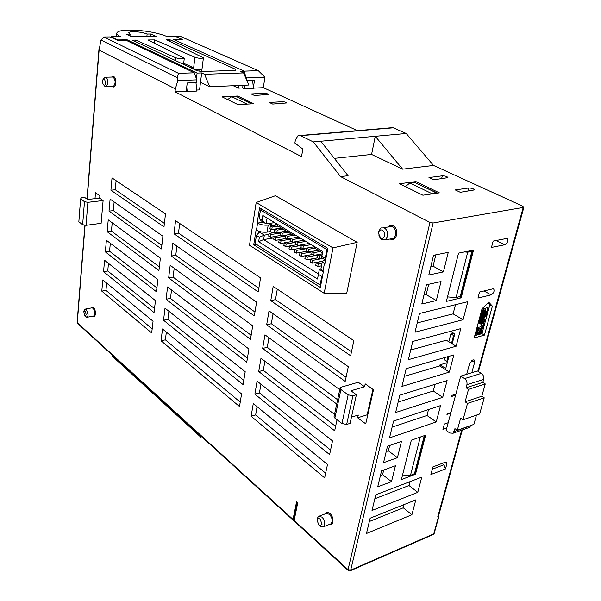 <?xml version="1.0" encoding="UTF-8"?>
<svg xmlns="http://www.w3.org/2000/svg" width="601" height="601" viewBox="0 0 601 601"><rect width="100%" height="100%" fill="white"/><g stroke="black" fill="none" stroke-linecap="round" stroke-linejoin="round"><path stroke-width="0.9" d="M378.442 233.549L378.615 231.468L380.876 227.937L384.362 227.937C387.014 229.777 388.081 232.595 387.562 236.373L385.331 239.859L381.785 239.852L378.818 235.795M317.088 520.331C317.523 518.362 318.568 517.972 320.213 519.151L322.001 524.327L319.77 525.71L318.921 525.154L317.088 520.331L317.328 518.385L318.417 516.469L321.941 517.1C324.104 519.339 325.006 521.923 324.63 524.861L323.563 526.746L321.272 526.934L319.995 526.1M83.839 311.025L85.049 309.139L86.424 309.44L88.182 315.037L87.19 317.26L85.447 316.577M103.274 79.122L104.799 77.221L105.904 77.296C107.309 78.355 107.97 80.324 107.872 83.216L106.257 86.612L105.13 86.529L104.033 85.304M382.394 230.191C384.152 231.423 384.865 233.301 384.527 235.817C383.821 238.131 382.536 238.905 380.681 238.146L378.457 233.286C378.938 230.461 380.245 229.432 382.394 230.191M85.072 310.927L86.236 314.661L84.936 316.134L83.674 311.348L85.072 310.927M104.409 78.889L105.716 82.833C105.468 84.651 104.859 85.387 103.89 85.049L103.748 84.959C102.561 83.584 102.29 81.826 102.929 79.678L104.409 78.889M466.707 374.28L469.501 363.958L472.979 359.826L474.437 360.164L474.61 362.426L471.793 372.71L460.704 376.128L464.573 378.607C466.579 380.163 467.36 382.191 466.917 384.7L466.083 387.765L468.517 389.335L465.106 401.799L481.799 396.247L484.226 397.817L467.533 403.399L463.01 419.798L479.636 414.014L484.226 397.817M129.989 35.895L130.147 34.137L128.719 32.837C128.922 32.116 130.515 31.74 133.512 31.703C138.921 31.815 143.451 32.597 147.11 34.039L150.874 34.017L156.155 36.413L131.476 36.593L126.278 34.159L130.147 34.137M244.479 74.982L244.975 71.466L173.358 39.388L181.99 39.305L175.139 36.27L166.53 36.33C156.591 32.462 144.39 30.373 129.929 30.05C121.748 30.14 117.368 31.184 116.789 33.183C116.699 34.249 117.961 35.414 120.576 36.676L111.298 36.744L111.238 37.472M263.982 93.29L251.188 93.944L254.486 95.491L268.316 94.477C267.813 93.764 266.371 93.365 263.982 93.29L263.726 95.011M227.644 99.563L231.685 96.678L236.133 96.445L251.03 103.53M238.004 104.634L222.054 96.829L237.688 96.017L253.735 103.725L238.004 104.634M237.538 97.039L237.688 96.017M282.177 101.712L269.293 102.455L272.726 104.071L286.632 102.951C286.106 102.2 284.619 101.787 282.177 101.712L281.884 103.53M245.801 104.183L251.616 103.845M246.357 103.785L231.685 96.678M189.818 66.02L191.704 68.229M183.628 63.826L185.679 64.179M135.826 40.094L175.612 57.726C179.729 58.973 182.621 59.138 184.282 58.244L147.951 39.974L154.788 39.906L194.919 57.29C198.976 58.507 201.801 58.68 203.408 57.816L166.597 39.794L169.94 39.756L235.87 69.446L235.201 70.4L201.553 71.504L196.94 70.7L132.325 40.132L135.826 40.094L135.676 41.717M252.608 80.324L253.449 88.415L244.554 88.828L242.631 87.926L238.357 88.129L233.248 85.718M202.935 71.459L201.523 70.79M200.509 82.277L201.666 72.939L204.528 74.291L209.741 86.754L200.509 82.277L199.555 89.91L196.775 90.037M195.964 82.63L196.888 91.059L187.227 91.51L186.257 91.021M177.806 80.587L175.349 88.888L99.112 50.116L100.968 40.027L103.86 36.977L178.52 73.352L177.212 77.642L177.806 80.587L196.782 79.858L196.452 82.607L187.211 82.983L186.235 91.262L175.019 91.788L301.544 156.613L302.844 149.101L294.873 143.053L295.399 139.928L297.998 135.668L300.613 135.683L313.309 141.911L406.216 133.49L393.264 127.818L390.567 127.825L300.124 135.488M357.377 130.642L263.336 87.671L253.419 88.137M178.52 73.352L194.311 72.819L126.285 40.357L117.849 40.44L117.894 39.929L127.217 39.831L197.09 73.089L201.666 72.939M197.09 73.089L196.399 78.754M154.788 39.906L154.449 43.182M169.94 39.756L169.767 41.311M238.732 85.477L238.357 88.129M242.631 87.926L243.007 85.289M244.975 71.466L240.678 71.609L243.593 72.924L204.528 74.291M244.179 85.237L244.554 88.828M181.99 39.305L181.938 39.801L174.44 39.876M187.227 91.51L186.731 87.055M117.894 39.929L111.298 36.744M209.741 86.754L248.799 85.034L243.593 72.924M183.688 63.293L193.657 67.733L194.919 57.29M253.284 403.541L327.492 464.498L324.645 477.87L251.12 416.26L253.284 403.541M388.208 226.72C389.741 225.217 391.386 224.924 393.144 225.833C399.657 229.004 396.577 242.804 390.259 238.988M325.209 513.863C326.388 512.082 327.973 511.977 329.957 513.554C334.224 517.048 333.983 526.356 329.333 524.478M91.39 307.945L93.508 307.697C96.385 310.003 95.844 318.485 92.952 316.149M111.703 76.981L113.657 76.515C117.075 78.115 116.121 88.813 112.77 86.724L112.289 86.364M275.446 195.716L357.159 242.338L346.724 293.296L324.172 293.303L249.505 245.208L256.169 202.499L275.446 195.716M341.954 423.532L334.87 418.093L340.91 389.538L340.076 388.058L341.158 387.187L358.271 382.259L364.589 386.759L350.916 390.763L356.385 394.737L352.915 395.766L348.144 394.834L341.954 423.532L346.657 424.456L352.915 395.766M351.45 417.177L358.286 415.028L357.67 417.815L365.731 423.848L373.491 389.748L365.228 383.889L364.589 386.759M95.018 198.638L95.506 192.711L99.879 195.806L99.683 198.105L87.551 199.502L84.658 197.406L81.601 197.752L80.609 198.878L84.463 201.696L82.645 224.691L86.026 225.322L101.118 223.324L103.109 200.546L99.683 198.105M112.026 177.934L165.493 213.918L163.99 226.87L110.915 190.216L112.026 177.934M175.567 220.695L260.534 277.872L258.235 291.951L173.989 233.774L175.567 220.695M273.192 286.392L353.854 340.662L350.638 355.762L270.773 300.613L273.192 286.392M110.111 199.104L162.909 236.238L161.436 248.934L109.021 211.154L110.111 199.104M172.848 243.232L256.574 302.123L254.321 315.893L171.3 256.041L172.848 243.232M269.03 310.89L348.317 366.663L345.184 381.387L266.664 324.788L269.03 310.89M108.233 219.876L160.369 258.114L158.927 270.563L107.166 231.701L108.233 219.876M170.181 265.311L252.698 325.84L250.497 339.302L168.663 277.865L170.181 265.311M336.703 404.022L262.652 348.43L264.958 334.832L339.73 389.681M106.392 240.265L157.883 279.563L156.47 291.763L105.34 251.872L106.392 240.265M167.566 286.955L248.904 349.031L246.756 362.2L166.079 299.26L167.566 286.955M337.018 419.746L334.667 430.789L258.723 371.538L260.977 358.249L334.524 414.374M104.582 260.286L155.449 300.59L154.059 312.558L103.552 271.682L104.582 260.286M165.005 308.163L245.2 371.719L243.089 384.602L163.547 320.228L165.005 308.163M257.085 381.147L332.511 440.916L329.596 454.604L254.877 394.143L257.085 381.147M102.809 279.938L153.06 321.212L151.7 332.946L101.794 291.132L102.809 279.938M162.488 328.965L241.572 393.918L239.506 406.531L161.06 340.797L162.488 328.965M85.072 225.36L77.281 322.669L293.033 519.437L296.594 501.7L297.735 502.706L294.152 520.458L348.047 569.613L350.683 570.161L433.111 222.986L429.963 222.415L340.587 176.619L313.309 141.911M175.349 88.888L175.019 91.788M263.336 87.671L264.921 77.213L258.295 70.663L180.443 36.391L175.5 36.428M117.849 40.44L110.111 36.924L103.86 36.977M246.876 80.557L254.486 80.249L253.382 87.746M181.96 39.621L182.343 39.794L181.938 39.801M264.921 77.213L246.38 77.935L246.222 79.039M433.111 222.986L523.869 207.33L522.592 206.12L433.554 165.448L406.216 133.49M150.626 36.451L150.874 34.017M147.11 34.039L146.869 36.481M127.217 39.831L127.127 40.763M196.782 79.858L194.311 72.819M100.968 40.027L177.212 77.642M371.576 154.442L375.264 136.292L402.625 169.159L371.576 154.442L334.329 158.356M433.554 165.448L402.625 169.159M433.749 179.804L428.971 177.558L442.306 175.83C445.326 175.875 447.197 176.476 447.925 177.633L433.749 179.804M439.361 192.846L422.901 195.22L399.492 183.756L415.915 181.585L439.361 192.846M460.291 192.29L455.273 189.931L468.622 188.008C471.747 188.053 473.686 188.691 474.452 189.924L460.291 192.29M340.587 176.619L348.069 175.717L320.776 141.235M350.015 570.875L350.683 570.161L433.742 533.876L438.565 516.454L437.761 516.8L438.52 515.996M438.565 516.454L439.008 516.019L438.745 515.192M244.246 71.136L258.295 70.663M244.712 73.33L246.38 77.935M257.07 406.652L255.643 414.945L325.637 473.19M255.643 414.945L251.12 416.26M357.159 242.338L332.992 247.89L324.172 293.303M256.169 202.499L332.992 247.89M340.91 389.538L348.144 394.834M372.943 389.358L367.158 414.81L357.67 417.815M367.699 415.208L367.158 414.81M356.385 394.737L350.098 423.359L346.657 424.456M340.061 388.118L334.058 416.568L334.87 418.093M103.109 200.546L87.881 202.327L84.463 201.696M82.645 224.691L78.844 221.777L80.609 198.878M116.091 180.676L115.257 189.736L164.389 223.437M115.257 189.736L110.915 190.216M179.684 223.467L178.497 233.113L258.843 288.217M178.497 233.113L173.989 233.774M277.294 289.149L275.483 299.636L351.487 351.765M275.483 299.636L270.773 300.613M114.13 201.928L113.326 210.613L161.849 245.351M113.326 210.613L109.021 211.154M176.904 246.087L175.77 255.32L254.952 312.009M175.77 255.32L171.3 256.041M273.064 313.722L271.336 323.736L346.063 377.24M271.336 323.736L266.664 324.788M112.207 222.783L111.433 231.107L159.363 266.844M111.433 231.107L107.166 231.701M174.185 268.249L173.096 277.084L251.15 335.275M173.096 277.084L168.663 277.865M268.925 337.747L267.28 347.303L337.612 399.74M267.28 347.303L262.652 348.43M110.314 243.262L109.577 251.233L156.921 287.909M109.577 251.233L105.34 251.872M171.518 289.967L170.481 298.419L247.432 358.046M170.481 298.419L166.079 299.26M264.883 361.231L263.321 370.351L335.606 426.364M263.321 370.351L258.723 371.538M108.458 263.358L107.759 270.991L154.525 308.576M107.759 270.991L103.552 271.682M168.904 311.258L167.912 319.334L243.796 380.32M167.912 319.334L163.547 320.228M260.932 384.189L259.437 392.889L330.565 450.051M259.437 392.889L254.877 394.143M106.64 283.086L105.964 290.396L152.173 328.845M105.964 290.396L101.794 291.132M166.342 332.128L165.388 339.843L240.227 402.122M165.388 339.843L161.06 340.797M294.152 520.458L293.551 520.586L297.247 502.271M293.033 519.437L293.589 520.436M405.329 186.618L409.882 182.967L414.547 182.351L436.251 192.688M415.644 182.772L415.915 181.585M430.429 194.138L431.368 193.372L436.041 192.696L436.935 193.191M491.46 247.439L493.151 241.106L506.425 238.514L507.529 238.845C508.236 241.309 507.297 243.292 504.712 244.78L491.46 247.439M492.384 306.134L484.429 335.125L474.151 337.987L482.047 308.764L488.688 302.123L492.384 306.134L489.86 304.73L488.05 302.761M372.011 510.467L375.79 494.803L421.774 477.134L417.778 492.354L372.011 510.467M366.46 533.493L370.148 518.205L415.809 499.874L411.903 514.741L366.46 533.493M383.536 462.695L387.502 446.235L401.468 441.382L397.434 457.692L383.536 462.695M389.508 437.904L393.58 421.031L440.548 405.6L436.258 421.947L389.508 437.904M395.638 412.489L399.815 395.18L447.114 380.576L442.719 397.329L395.638 412.489M401.926 386.413L406.208 368.653L453.845 354.936L449.338 372.102L401.926 386.413M408.38 359.661L412.774 341.428L460.749 328.634L456.129 346.244L408.38 359.661M415.006 332.195L419.513 313.482L467.826 301.672L463.086 319.724L415.006 332.195M377.706 486.87L381.575 470.816L395.435 465.745L391.499 481.656L377.706 486.87M458.548 253.119L473.528 250.129L461.177 297.841L446.363 301.394L458.548 253.119M411.339 440.18L425.621 435.184L415.524 474.197L401.4 479.56L411.339 440.18M428.791 275.025L433.554 255.275L448.256 252.367L443.425 271.9L428.791 275.025M421.804 303.993L426.44 284.769L441.036 281.538L436.334 300.553L421.804 303.993M477.96 298.066L479.568 292.018L492.7 288.886L493.849 289.201C494.48 291.515 493.556 293.408 491.07 294.873L477.96 298.066M463.01 419.798L460.621 418.168L457.301 430.278L454.934 428.648L453.049 433.246L449.848 433.013L446.13 430.414L446.768 428.032L442.929 429.377L444.349 424.051L448.196 422.721L455.588 395.188L451.712 396.442L452.005 395.345L455.881 394.091L460.704 376.128M468.517 389.335L485.262 383.941L482.821 382.401L483.67 379.374C484.121 376.902 483.339 374.904 481.341 373.379L477.472 370.96L471.793 372.71M450.78 413.09L446.926 414.389L447.069 413.856L450.923 412.549M442.103 463.424L443.929 464.768L445.484 468.93L430.879 474.55L432.915 466.909L445.484 462.139L446.768 462.357L446.866 463.889L444.823 462.394M445.484 468.93L446.866 463.889M298.712 237.072L290.824 238.357L290.336 241.129L292.236 242.286L296.068 241.647M291.568 234.247L285.618 235.201L285.144 237.951L287.023 239.1L290.801 238.484M286.414 231.145L280.479 232.076L280.013 234.818L281.869 235.953L285.595 235.352M281.321 228.072L275.393 228.981L274.935 231.716L276.768 232.835L280.442 232.256M277.099 224.909L270.36 225.931L269.917 228.65L271.727 229.755L275.356 229.199M303.986 240.242L296.083 241.557L295.587 244.337L297.51 245.501L301.394 244.847M309.32 243.45L301.401 244.787L300.906 247.582L302.844 248.761L306.78 248.085M313.767 246.853L306.788 248.063L306.277 250.865L308.238 252.059L318.214 250.309L312.235 251.368L311.716 254.185L313.699 255.395L322.286 253.855M322.279 253.907L317.741 254.719L317.215 257.544L319.221 258.768L322.482 258.175M306.675 248.656L296.639 250.392L294.73 249.212L290.899 249.896L291.38 247.146L301.281 245.463M289.479 246.042L285.708 246.68L286.181 243.938L295.947 242.316M284.303 242.887L280.584 243.503L281.043 240.768L290.674 239.198M279.18 239.761L275.506 240.355L275.964 237.635L285.46 236.11M274.109 236.666L270.495 237.245L270.938 234.54L280.306 233.06M312.137 251.872L301.957 253.667L300.019 252.473L306.938 251.263L296.15 253.149L294.242 251.969L294.73 249.212L301.634 248.025M317.666 255.132L307.336 256.988L305.383 255.778L312.302 254.546M322.977 258.475L312.775 260.346L310.8 259.121L317.734 257.859M322.046 263.035L318.282 263.741L316.284 262.502L322.361 261.382M482.776 319.762L482.025 321.392L480.289 322.181M290.824 238.357L292.717 239.514L292.236 242.286M292.717 239.514L300.613 238.214M285.618 235.201L287.496 236.336L287.023 239.1M287.496 236.336L293.446 235.382M280.479 232.076L282.335 233.203L281.869 235.953M282.335 233.203L288.27 232.264M275.393 228.981L277.226 230.1L276.768 232.835M277.226 230.1L283.154 229.184M270.36 225.931L272.178 227.028L271.727 229.755M272.178 227.028L278.098 226.134M305.909 241.399L298.006 242.721L296.083 241.557M298.006 242.721L297.51 245.501M311.265 244.622L303.347 245.967L301.401 244.787M303.347 245.967L302.844 248.761M314.766 248.205L308.756 249.25L306.788 248.063M308.756 249.25L308.238 252.059M320.22 251.518L314.225 252.578L312.235 251.368M314.225 252.578L313.699 255.395M321.971 255.538L319.755 255.936L317.741 254.719M319.755 255.936L319.221 258.768M291.38 247.146L289.494 245.982L289.013 248.731L290.899 249.896M289.494 245.982L296.383 244.817M286.181 243.938L284.318 242.789L283.845 245.524L285.708 246.68M284.318 242.789L291.2 241.647M281.043 240.768L279.202 239.634L278.736 242.353L280.584 243.503M279.202 239.634L286.068 238.514M275.964 237.635L274.139 236.509L273.688 239.221L275.506 240.355M274.139 236.509L280.998 235.419M270.938 234.54L269.135 233.421L268.692 236.125L270.495 237.245M269.135 233.421L275.979 232.354M296.15 253.149L296.639 250.392M312.265 254.516L301.454 256.447L301.957 253.667M301.454 256.447L299.523 255.245L300.019 252.473M317.651 257.806L306.826 259.775L307.336 256.988M306.826 259.775L304.872 258.565L305.383 255.778M322.391 261.27L312.257 263.14L312.775 260.346M312.257 263.14L310.281 261.916L310.8 259.121M321.512 265.837L317.749 266.551L318.282 263.741M317.749 266.551L315.75 265.311L316.284 262.502M267.099 218.073L266.07 223.865L262.096 220.086L262.832 215.511L275.919 223.377L277.97 226.051L293.513 235.419L291.477 232.73L322.745 251.518L322.474 252.871L314.796 248.243L312.783 245.531M484.338 319.995L483.129 322.579L480.342 323.105L481.033 320.543L483.55 319.559L484.338 319.995L483.58 319.559M484.323 320.431L483.039 319.687M484.068 321.362L482.573 320.498M483.835 321.851L482.34 320.987M483.52 322.256L482.025 321.392M483.129 322.579L481.634 321.715M482.663 322.812L481.168 321.948M481.018 323.248L480.214 322.79M320.919 269.045L319.349 269.346L318.47 273.988L263.621 239.566L273.906 237.921M275.919 223.377L291.477 232.73M295.444 235.111L293.513 235.419M322.474 252.871L321.573 257.626L325.599 260.068M322.745 251.518L321.573 257.626M323.33 271.862L319.341 269.376L317.523 279.007L318.47 273.988M317.523 279.007L258.64 241.707L263.621 239.566L264.342 235.126L268.978 234.398M274.657 222.618L266.16 223.88M275.596 223.181L275.258 225.187M274.574 229.319L274.018 232.662M258.64 241.707L259.362 237.215L264.342 235.126M482.821 382.401L466.083 387.765M454.333 335.598L453.545 335.508L451.501 343.396M447.61 361.419L446.836 361.329L448.068 356.596M481.273 329.408L482.19 330.114L481.251 332.819L479.613 334.013L477.081 334.396L476.713 333.104L478.171 330.355L478.757 330.092L477.66 331.887L477.487 333.645L479.801 333.322L480.973 332.361L481.506 330.407L481.273 329.408L480.274 328.822M477.682 329.521L477.87 328.83L482.363 327.613L483.309 324.142L483.963 323.969L482.828 328.123L477.682 329.521L476.608 328.89M479.568 322.557L481.003 319.905L484.624 318.943L484.729 321.182L483.046 323.248L480.312 323.977L479.621 323.518L479.568 322.557L478.486 321.926M482.686 315.224L481.942 316.073L481.889 317.388L482.768 317.163L485.165 313.602L486.397 313.932L486.186 315.833L484.316 317.839L485.788 315.067L485.676 314.338L485.082 314.27L483.369 317.223L481.484 318.147L481.07 317.388L481.514 315.743L482.873 314.518L482.686 315.224L483.482 315.668M487.666 308.155L488.328 307.99L487.178 312.212L482.01 313.542L483.159 309.305L483.82 309.132L482.866 312.67L484.293 312.302L485.127 309.245L485.788 309.072L484.954 312.129L486.712 311.679L487.666 308.155L486.156 307.306L488.328 307.99M325.78 259.136L325.216 258.377L326.906 249.573L260.466 209.952L259.144 218.298L261.172 220.89L266.07 223.865M262.096 220.086L259.144 218.298M325.216 258.377L321.835 256.327M260.954 231.843L259.384 232.084L256.439 235.382L255.147 243.54L320.115 284.994L321.768 276.4L318.417 274.296M321.768 276.4L322.662 275.378M256.439 235.382L259.362 237.215M272.629 232.88L270.42 231.52M264.252 235.111L259.384 232.084M112.387 355.214L112.282 356.213L200.779 437.115L200.937 436.033M201.793 436.814L200.779 437.115M468.442 427.754L469.599 427.349L470.748 425.5M465.106 401.799L467.533 403.399M457.301 430.278L473.873 424.396L476.488 415.111M420.242 437.318L410.468 475.414L414.923 473.453L424.734 435.5L419.641 437.28M450.547 331.354L454.769 333.908L452.192 343.825L456.129 346.244M448.932 356.348L445.769 368.488L440.022 364.799L447.287 362.673M444.748 357.557L444.199 359.661L446.836 361.329M448.827 341.759L450.863 333.878L453.545 335.508M450.863 333.878L453.537 333.164M480.665 328.717L481.784 329.371M475.414 333.322L477.081 334.396M475.429 333.262L476.766 334.051M475.511 332.969L476.668 333.653M475.639 332.473L476.713 333.104M475.924 331.436L476.999 332.068M476.097 330.775L477.262 331.459M476.27 330.152L477.607 330.941M476.36 329.814L476.683 329.483L478.171 330.355M477.757 329.506L478.757 330.092M476.683 329.483L477.209 329.243M477.359 333.307L478.156 333.773M477.442 332.691L478.313 332.451L479.801 333.322M478.313 332.451L480.267 333.089M478.787 332.218L479.17 331.895L480.657 332.766M479.17 331.895L479.485 331.489L480.973 332.361M479.485 331.489L479.718 331.001L481.206 331.872M479.718 331.001L479.996 329.964L481.484 330.835M479.996 329.964L480.019 329.536L481.506 330.407M479.658 328.987L481.085 330.099M476.796 328.199L477.87 328.83M476.901 327.815L480.875 326.741L482.363 327.613M482.295 323.556L483.309 324.142M480.875 326.741L481.702 323.714M482.866 323.33L483.963 323.969M478.742 320.994L479.823 321.625M478.922 320.333L480.094 321.009M479.087 319.702L480.439 320.483M479.177 319.371L479.508 319.033L481.003 319.905M479.508 319.033L480.011 318.688L481.506 319.552M480.011 318.688L480.59 318.425L482.092 319.289M482.31 318.042L483.737 318.861M480.59 318.425L481.649 318.147M482.43 317.982L484.256 318.83M482.753 317.967L484.624 318.943M478.253 322.797L479.929 323.864M478.268 322.729L479.621 323.518M478.351 322.429L479.523 323.105M481.814 317.2L482.19 317.418M481.762 316.99L482.408 317.366M481.799 316.599L482.768 317.163M481.934 316.088L483.084 316.75M482.137 315.713L483.294 316.374M482.866 314.548L483.752 315.059M482.265 314.173L482.595 313.669L484.098 314.533M483.347 313.196L484.661 313.947M484.113 313.001L485.165 313.602M484.661 312.858L485.713 313.459M484.774 312.828L486.089 313.579M483.324 317.268L484.316 317.839M483.715 316.682L484.511 317.14M483.873 316.366L484.872 316.937M484.06 315.795L485.292 316.502M484.248 315.27L485.533 316.006M484.797 314.511L485.788 315.067M485.15 314.255L485.803 314.631M479.801 317.08L481.484 318.147M479.816 317.02L481.168 317.794M479.898 316.712L481.07 317.388M480.004 316.321L481.085 316.945M480.161 315.735L481.251 316.359M480.342 315.074L481.514 315.743M480.53 314.368L481.972 315.187M480.56 314.248L481.003 313.865L482.513 314.721M481.003 313.865L482.873 314.518M480.92 312.926L482.01 313.542M482.1 308.704L483.159 309.305M482.445 308.358L483.82 309.132M483.144 311.641L484.293 312.302M483.467 308.937L483.617 308.388L485.127 309.245M483.617 308.388L485.788 309.072M485.292 310.875L486.712 311.679M485.691 309.019L486.156 307.306M456.061 297.623L460.712 296.293L472.401 251.06L467.713 252.21L456.061 297.623L447.497 296.894M270.848 229.214L270.488 231.408L267.047 232.136C263.155 232.519 259.624 231.866 256.462 230.183L256.079 229.943L253.735 244.757L256.387 244.329M263.058 222.032L257.574 223.136C260.751 224.804 264.297 225.458 268.196 225.09L271.637 224.383L270.157 223.287M253.735 244.757L320.348 287.421L323.346 271.787L320.949 268.775L322.346 261.465M324.998 259.707L322.361 261.367L324.78 264.342L327.845 248.371L259.572 207.781L257.19 222.896M262.705 209.644L260.466 209.952M326.906 249.573L327.643 249.438M320.115 284.994L320.844 284.844M431.368 193.372L409.882 182.967M485.262 383.941L481.799 396.247M446.768 428.032L448.196 422.721M455.588 395.188L455.881 394.091M423.938 295.151L426.184 294.64L428.693 284.273M430.804 266.656L433.073 266.183L435.823 254.824M410.468 475.414L402.557 474.97M471.98 250.437L472.401 251.06M380.463 475.444L382.597 474.655L383.708 470.035M417.244 322.917L453.109 313.872L455.475 304.692M410.716 349.962L446.34 340.226L452.192 343.825M404.36 376.331L439.729 365.926L440.022 364.799M398.162 402.039L433.283 391.011L435.004 384.317M392.115 427.108L426.995 415.486L428.521 409.551M386.218 451.569L388.366 450.81L389.658 445.491M369.352 521.503L403.263 507.8L404.097 504.577M374.844 498.747L408.988 485.525L409.987 481.664M474.782 335.651L481.957 333.668L489.86 304.73M464.565 251.917L467.713 252.21M426.184 294.64L436.334 300.553M433.073 266.183L443.425 271.9M415.524 474.197L414.81 473.656M461.177 297.841L459.389 296.826M382.597 474.655L391.499 481.656M453.109 313.872L463.086 319.724M439.729 365.926L449.338 372.102M433.283 391.011L442.719 397.329M426.995 415.486L436.258 421.947M388.366 450.81L397.434 457.692M403.263 507.8L411.903 514.741M408.988 485.525L417.778 492.354M481.957 333.668L484.429 335.125M385.331 239.859L393.452 238.424C396.885 234.465 396.57 230.514 392.498 226.577L383.28 227.539M329.972 524.23L330.986 523.824C332.939 521.052 332.406 517.859 329.378 514.231L325.847 513.622L319.447 516.079M93.238 316.088L93.809 315.983C95.341 313.767 95.086 311.175 93.057 308.193L91.675 307.892L85.62 309.027M106.257 86.612L113.499 86.319C115.76 83.389 115.655 80.294 113.161 77.041L105.663 77.191M250.827 103.522L236.133 96.445M192.696 67.304L192.62 67.966C193.447 69.077 195.896 69.708 199.968 69.859L199.675 71.173M199.968 69.859L201.981 69.265L201.132 71.429M175.304 60.461L175.612 57.726M348.317 570.544L348.047 569.613L429.963 222.415M99.112 50.116L87.168 199.224M393.264 127.818L300.613 135.683M437.761 516.8L461.688 430.166M477.96 371.26L523.133 207.721M433.066 534.567L434.192 533.425L439.008 516.019M84.876 225.352L77.116 322.331L77.672 323.526M87.881 202.327L86.026 225.322M442.306 175.83L441.607 178.767M467.833 191.186L468.622 188.008M481.341 373.379L464.573 378.607M483.67 379.374L466.917 384.7M436.041 192.696L414.547 182.351M470.696 425.696L454.138 431.578M424.231 435.92L414.412 473.919M471.898 251.368L460.201 296.631M271.164 224.646L270.968 225.841M270.458 228.981L270.014 231.678M267.047 232.136L268.196 225.09M257.574 223.136L256.462 230.183M322.902 271.509L324.33 264.072M443.929 464.768L432.307 469.193M483.963 290.974L491.07 294.873M504.712 244.78L496.156 240.513M474.61 362.426L471.65 360.592M192.583 68.642L192.62 67.981M183.568 64.375L184.282 58.244M201.981 69.265L203.408 57.816M116.481 36.706L116.789 33.183M523.869 207.33L478.456 371.576M462.319 429.94L438.505 516.064M86.98 199.089L98.992 48.921M329.949 524.237L323.563 526.746M93.26 316.088L87.19 317.26M434.192 533.425L433.396 534.424L350.36 570.732C350.105 571.213 349.354 571.085 348.107 570.357L293.589 520.594M77.116 322.331L77.454 323.33L293.123 520.173M271.637 224.383L271.412 225.773M446.37 462.071L446.768 462.357M469.599 427.349L453.049 433.246M493.211 288.856L493.849 289.201M507.529 238.845L506.808 238.484M473.791 359.774L474.437 360.164M103.748 84.959L104.912 86.386M84.936 316.134L86.221 317.245M319.77 525.71L321.272 526.934M380.117 237.748L380.944 239.258M378.457 233.286L378.457 232.587"/></g></svg>
